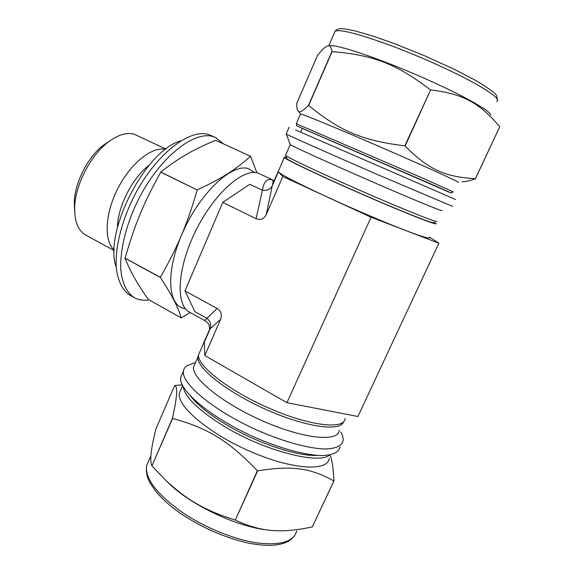 <?xml version="1.0" encoding="UTF-8"?>
<svg xmlns="http://www.w3.org/2000/svg" width="574" height="574" viewBox="0 0 574 574"><rect width="100%" height="100%" fill="white"/><g stroke="black" fill="none" stroke-linecap="round" stroke-linejoin="round"><path stroke-width="0.86" d="M312.342 526.882C299.183 529.759 287.639 531.043 277.701 530.735C264.291 530.656 250.164 527.09 235.326 520.044L257.661 470.845C292.884 465.241 310.735 468.226 333.867 480.912L312.342 526.882L333.968 480.854C333.415 469.417 332.224 461.058 330.394 455.763M235.031 519.936C204.853 510.537 186.787 499.71 166.69 481.227L151.938 465.93L172.602 418.403C207.745 428.204 228.151 440.294 257.367 470.73L235.326 520.044M151.801 465.765C149.563 460.857 150.969 448.488 156.028 428.656L174.69 385.534C177.89 386.381 177.151 397.287 172.465 418.245L151.938 465.93M182.252 384.838L174.69 385.534M340.21 446.845C338.918 452.319 332.719 455.232 321.605 455.577C305.798 455.204 281.856 448.911 257.001 438.299C212.416 418.984 178.119 390.263 180.717 377.491L182.388 373.631M329.175 458.382C328.027 471.713 292.216 469.783 250.451 451.544C208.671 433.456 176.627 405.883 179.31 393.219L180.975 389.387M340.899 432.172C342.664 435.343 343.403 438.156 343.116 440.602C341.889 445.955 335.74 448.753 324.654 448.99C308.905 448.488 284.962 442.095 260.087 431.461C215.451 412.125 180.982 383.662 183.45 371.177C183.773 368.745 185.108 366.836 187.44 365.444L193.108 363.428M339.227 430.342C338.638 442.167 304.306 439.117 263.746 421.409C223.164 403.838 191.472 378.173 193.567 367.001L195.024 363.658M343.517 421.84C340.597 431.942 305.447 427.156 265.906 409.434C226.343 391.827 196.129 367.489 197.93 356.963L198.568 354.847M268.847 530.125C238.519 527.398 192.584 506.046 169.71 484.205L165.635 480.223M430.593 89.924C463.677 93.849 479.792 103.32 499.739 126.739L475.423 178.657C445.553 177 428.756 170.033 405.144 145.975L430.593 89.924L404.835 145.839C361.728 140.608 339.313 130.635 308.676 105.451L332.088 51.624C372.598 54.946 396.254 63.57 430.278 89.788M317.644 55.14C323.155 48.352 326.972 45.267 329.096 45.884C330.495 46.107 331.428 48.001 331.894 51.567L308.496 105.379C303.352 110.674 300.044 112.691 298.58 111.421C297.253 110.66 296.65 107.977 296.772 103.37L317.644 55.14M462.063 181.693C465.457 181.836 469.934 180.839 475.487 178.693L499.739 126.739M295.617 129.954L455.605 199.537L295.617 129.954M457.743 182.259C462.508 183.508 430.687 168.849 386.625 149.699C342.606 130.556 303.302 114.283 300.554 113.91L300.453 114.14M452.499 206.353L376.257 174.022C329.863 153.846 288.959 135.651 286.225 134.051L286.218 133.907M441.628 210.436C444.907 212.624 413.725 199.809 371.909 181.628C330.122 163.461 293.063 146.6 290.329 144.648L290.214 144.347M436.706 221.177C439.261 223.609 407.999 211.289 366.643 193.294C325.315 175.335 288.7 158.144 285.723 155.532L285.701 155.002M433.377 222.425C435.695 224.821 405.323 212.954 365.344 195.562C325.393 178.198 289.942 161.445 286.978 158.768L286.763 158.209M490.677 114.886C490.253 110.552 459.918 93.713 419.874 76.32C379.866 58.907 341.221 45.755 331.356 45.611L328.916 45.848M445.532 190.604L302.268 128.368M205.506 321.031L189.434 312.105C175.457 305.095 177.122 268.431 195.562 231.121C213.844 193.739 242.938 168.038 257.999 173.054L272.492 179.798C267.068 178.277 263.71 181.757 262.418 190.238L249.812 184.276L222.777 202.392L184.957 290.889L194.938 311.696L206.927 318.333C210.328 321.146 211.404 324.626 210.163 328.773L220.545 319.445C222.267 314.681 221.119 311.008 217.101 308.439L206.927 318.333C205.083 319.639 204.609 320.536 205.506 321.031L205.564 321.067M208.549 331.786L210.163 328.773L204.33 342.197L204.81 355.55L220.545 319.445M184.957 290.889L217.101 308.439M222.777 202.392L256.083 218.68L262.418 190.238C266.888 190.826 270.139 189.434 272.184 186.055L275.333 178.098M256.083 218.68C260.517 220.466 263.925 219.053 266.293 214.425L272.184 186.055L278.34 171.891C281.834 175.106 297.719 183.278 325.982 196.423L282.81 176.512L266.293 214.425M429.316 237.392C430.651 239.279 422.909 237.033 406.091 230.648L371.069 217.216L286.921 402.69L204.81 355.55M371.069 217.216L325.982 196.423C352.752 208.793 385.714 222.863 406.091 230.648L438.888 243.233L357.925 416.502L286.921 402.69M345.096 418.453C344.744 429.826 310.441 426.26 269.629 408.444C228.796 390.758 196.695 365.451 198.575 354.746L199.96 351.553M282.81 176.512L278.34 171.891M429.438 237.134L438.888 243.233M434.016 222.181L435.817 223.415C439.519 226.486 407.949 214.21 365.559 195.77C323.205 177.366 286.125 159.794 284.274 157.52C283.721 156.96 284.474 156.982 286.519 157.577M181.226 317.917L148.415 299.499C137.954 285.063 130.176 271.308 125.067 258.235L160.34 277.486C171.368 294.046 178.327 307.521 181.226 317.917L190.216 312.536M197.234 190.001C186.708 225.582 177.832 246.454 160.354 277.364L125.075 258.113C135.041 223.874 143.385 203.598 160.734 172.143L197.234 190.001L160.82 172.035C179.483 157.391 192.534 150.072 215.566 140.271L250.522 156.3C235.06 169.947 222.676 178.04 197.32 189.886M256.922 172.796L250.58 156.315L215.566 140.271M185.352 308.633C167.694 307.09 164.953 272.054 182.812 232.205C200.462 192.297 232.226 163.038 248.442 168.648L254.72 172.516M149.068 299.872C143.522 300.762 138.585 300.023 134.266 297.633C126.804 292.783 122.312 283.52 120.798 269.837C119.779 250.903 125.821 225.539 137.588 201.144C158.998 157.606 194.751 129.494 213.958 136.906L215.802 137.638L223.573 143.93M134.266 297.633L129.903 295.172C122.377 290.286 117.828 281.002 116.242 267.319C115.137 248.377 121.107 223.056 132.838 198.719C154.184 155.289 190.03 127.328 209.395 134.818L215.802 137.638M116.228 267.19C103.191 233.008 145.251 150.474 180.573 140.939M117.419 227.476C117.491 207.006 132.616 177.33 149.132 165.24M114.24 250.121C103.815 241.109 104.877 213.765 117.828 188.487C130.671 163.152 152.175 146.219 165.592 149.355M114.226 250.587L85.748 235.075C77.928 230.561 74.24 221.069 74.699 206.604C75.546 184.9 90.082 156.386 107.144 142.94C117.326 134.962 126.359 132.056 134.251 134.23L165.965 149.075M74.62 210.457L74.283 201.546C75.029 182.396 87.75 157.434 102.803 145.574L110.215 140.608M296.729 530.864C293.91 541.569 280.865 545.609 257.618 542.99C235.075 539.782 206.009 528.159 183.716 513.35C157.154 494.688 144.792 478.773 146.635 465.6L148.759 460.707M329.806 454.945C318.548 464.926 263.287 450.54 223.135 425.678C198.138 409.987 184.814 396.957 183.156 386.582M317.228 455.404C297.203 456.61 255.373 442.518 224.714 423.741C208.764 413.99 197.456 404.864 190.783 396.376M496.768 101.476C500.169 99.245 491.301 92.357 470.149 80.805C449.27 69.648 418.231 55.836 391.403 45.784C358.944 33.909 340.174 29.044 335.108 31.19L334.448 32.704M300.554 113.91L296.313 123.675L296.858 125.943L431.067 184.039C451.193 192.9 456 195.117 445.496 190.69L451.085 192.95L453.252 191.91L424.2 178.801L296.277 123.754M182.302 384.939L179.777 385.025M183.45 371.177L180.717 377.491M195.49 362.574L187.44 365.444M197.93 356.963L193.567 367.001M294.304 536.073C291.04 539.933 286.189 544.496 271.524 545.3C265.525 545.601 257.683 544.841 247.99 543.018C225.776 537.903 204.265 528.697 183.472 515.409C171.691 507.495 162.471 499.452 155.798 491.279C149.706 482.727 145.365 477.539 146.635 465.6L150.897 455.77M169.71 484.205L166.69 481.227M182.625 385.592L179.31 393.219M300.374 113.882L298.58 111.421M289.145 127.155L286.168 134.022M290.329 144.648L286.225 134.051M290.229 144.583L285.536 155.375M286.978 158.768L285.723 155.532M497.529 99.862L496.345 95.141L494.975 93.562C490.885 89.924 484.126 85.375 474.691 79.915L453.51 68.945L424.05 55.535L393.606 43.323L372.06 35.803L354.789 30.838L345.957 29.073L341.15 28.7C338.595 28.585 336.579 29.41 335.108 31.19L328.759 45.827M331.356 45.611L329.096 45.884M302.29 128.325L300.618 132.156M205.514 321.038C208.993 323.392 209.567 325.652 209.589 329.397L198.575 354.746M274.3 180.466C272.456 180.179 271.983 180.229 272.894 180.616C273.368 179.805 273.26 181.068 272.593 184.412M284.274 157.52L272.6 184.39M74.283 201.546L74.699 206.604M102.803 145.574L107.144 142.94"/></g></svg>
